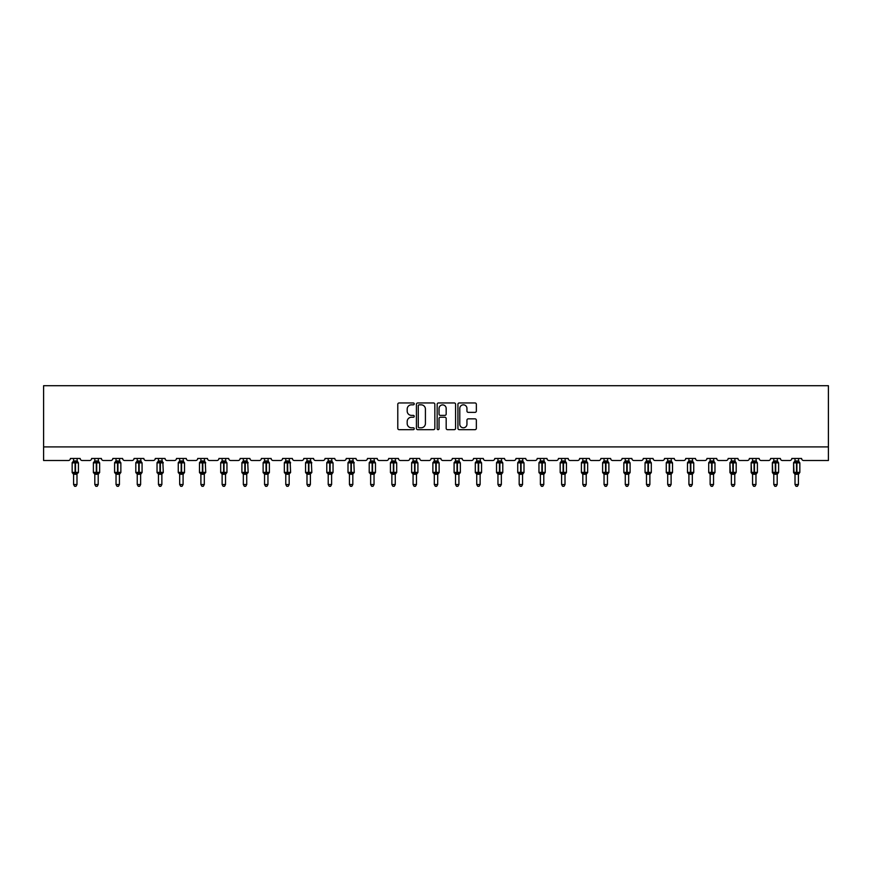 <?xml version="1.0" encoding="UTF-8"?>
<svg xmlns="http://www.w3.org/2000/svg" width="872" height="872" viewBox="0 0 872 872"><rect width="100%" height="100%" fill="white"/><g stroke="black" fill="none" stroke-linecap="round" stroke-linejoin="round"><path stroke-width="1.31" d="M414.244 403.9A0.937 0.937 0 0 0 413.306 402.962L399.114 402.962A1.33 1.33 0 0 0 397.785 404.292L397.785 428.326A1.33 1.33 0 0 0 399.114 429.667L413.306 429.667A0.937 0.937 0 0 0 414.244 428.73A0.937 0.937 0 0 0 413.306 427.792L411.464 427.792A4.273 4.273 0 0 1 407.191 423.52L407.191 421.514A4.273 4.273 0 0 1 411.464 417.241L413.306 417.241A0.937 0.937 0 0 0 414.244 416.315A0.937 0.937 0 0 0 413.306 415.377L411.464 415.377A4.273 4.273 0 0 1 407.191 411.104L407.191 409.099A4.273 4.273 0 0 1 411.464 404.826L413.306 404.826A0.937 0.937 0 0 0 414.244 403.9M475.022 412.369A1.33 1.33 0 0 0 476.352 411.039L476.352 404.292A1.33 1.33 0 0 0 475.022 402.962L459.261 402.962A1.33 1.33 0 0 0 457.931 404.292L457.931 428.326A1.33 1.33 0 0 0 459.261 429.667L475.022 429.667A1.33 1.33 0 0 0 476.352 428.326L476.352 420.184A1.33 1.33 0 0 0 475.022 418.843L468.275 418.843A1.33 1.33 0 0 0 466.945 420.184L466.945 424.217A3.575 3.575 0 0 1 463.37 427.792A3.575 3.575 0 0 1 459.795 424.217L459.795 408.401A3.575 3.575 0 0 1 463.37 404.826A3.575 3.575 0 0 1 466.945 408.401L466.945 411.039A1.33 1.33 0 0 0 468.275 412.369L475.022 412.369M828.4 446.911L828.4 385.707L43.6 385.707L43.6 460.514L68.354 460.514A2.038 2.038 0 0 0 70.392 458.476L80.191 458.476A2.038 2.038 0 0 0 82.23 460.514L89.576 460.514A2.038 2.038 0 0 0 91.615 458.476L101.403 458.476A2.038 2.038 0 0 0 103.441 460.514L110.788 460.514A2.038 2.038 0 0 0 112.826 458.476L122.625 458.476A2.038 2.038 0 0 0 124.663 460.514L132.01 460.514A2.038 2.038 0 0 0 134.048 458.476L143.847 458.476A2.038 2.038 0 0 0 145.886 460.514L153.232 460.514A2.038 2.038 0 0 0 155.27 458.476L165.059 458.476A2.038 2.038 0 0 0 167.097 460.514L174.444 460.514A2.038 2.038 0 0 0 176.482 458.476L186.281 458.476A2.038 2.038 0 0 0 188.319 460.514L195.666 460.514A2.038 2.038 0 0 0 197.704 458.476L207.492 458.476A2.038 2.038 0 0 0 209.542 460.514L216.877 460.514A2.038 2.038 0 0 0 218.927 458.476L228.715 458.476A2.038 2.038 0 0 0 230.753 460.514L238.1 460.514A2.038 2.038 0 0 0 240.138 458.476L249.937 458.476A2.038 2.038 0 0 0 251.975 460.514L259.322 460.514A2.038 2.038 0 0 0 261.36 458.476L271.148 458.476A2.038 2.038 0 0 0 273.187 460.514L280.533 460.514A2.038 2.038 0 0 0 282.572 458.476L292.371 458.476A2.038 2.038 0 0 0 294.409 460.514L301.756 460.514A2.038 2.038 0 0 0 303.794 458.476L313.582 458.476A2.038 2.038 0 0 0 315.631 460.514L322.978 460.514A2.038 2.038 0 0 0 325.016 458.476L334.804 458.476A2.038 2.038 0 0 0 336.843 460.514L344.189 460.514A2.038 2.038 0 0 0 346.228 458.476L356.027 458.476A2.038 2.038 0 0 0 358.065 460.514L365.412 460.514A2.038 2.038 0 0 0 367.45 458.476L377.238 458.476A2.038 2.038 0 0 0 379.287 460.514L386.623 460.514A2.038 2.038 0 0 0 388.672 458.476L398.46 458.476A2.038 2.038 0 0 0 400.499 460.514L407.845 460.514A2.038 2.038 0 0 0 409.884 458.476L419.683 458.476A2.038 2.038 0 0 0 421.721 460.514L429.068 460.514A2.038 2.038 0 0 0 431.106 458.476L440.894 458.476A2.038 2.038 0 0 0 442.932 460.514L450.279 460.514A2.038 2.038 0 0 0 452.317 458.476L462.116 458.476A2.038 2.038 0 0 0 464.155 460.514L471.501 460.514A2.038 2.038 0 0 0 473.54 458.476L483.328 458.476A2.038 2.038 0 0 0 485.377 460.514L492.713 460.514A2.038 2.038 0 0 0 494.762 458.476L504.55 458.476A2.038 2.038 0 0 0 506.588 460.514L513.935 460.514A2.038 2.038 0 0 0 515.973 458.476L525.772 458.476A2.038 2.038 0 0 0 527.811 460.514L535.157 460.514A2.038 2.038 0 0 0 537.196 458.476L546.984 458.476A2.038 2.038 0 0 0 549.022 460.514L556.369 460.514A2.038 2.038 0 0 0 558.418 458.476L568.206 458.476A2.038 2.038 0 0 0 570.244 460.514L577.591 460.514A2.038 2.038 0 0 0 579.629 458.476L589.428 458.476A2.038 2.038 0 0 0 591.467 460.514L598.813 460.514A2.038 2.038 0 0 0 600.852 458.476L610.64 458.476A2.038 2.038 0 0 0 612.678 460.514L620.025 460.514A2.038 2.038 0 0 0 622.063 458.476L631.862 458.476A2.038 2.038 0 0 0 633.9 460.514L641.247 460.514A2.038 2.038 0 0 0 643.285 458.476L653.073 458.476A2.038 2.038 0 0 0 655.123 460.514L662.458 460.514A2.038 2.038 0 0 0 664.508 458.476L674.296 458.476A2.038 2.038 0 0 0 676.334 460.514L683.681 460.514A2.038 2.038 0 0 0 685.719 458.476L695.518 458.476A2.038 2.038 0 0 0 697.556 460.514L704.903 460.514A2.038 2.038 0 0 0 706.941 458.476L716.73 458.476A2.038 2.038 0 0 0 718.768 460.514L726.114 460.514A2.038 2.038 0 0 0 728.153 458.476L737.952 458.476A2.038 2.038 0 0 0 739.99 460.514L747.337 460.514A2.038 2.038 0 0 0 749.375 458.476L759.174 458.476A2.038 2.038 0 0 0 761.212 460.514L768.559 460.514A2.038 2.038 0 0 0 770.597 458.476L780.386 458.476A2.038 2.038 0 0 0 782.424 460.514L789.77 460.514A2.038 2.038 0 0 0 791.809 458.476L801.608 458.476A2.038 2.038 0 0 0 803.646 460.514L828.4 460.514L828.4 446.911L43.6 446.911M434.834 404.292A1.33 1.33 0 0 0 433.493 402.962L417.743 402.962A1.33 1.33 0 0 0 416.413 404.292L416.413 428.326A1.33 1.33 0 0 0 417.743 429.667L433.493 429.667A1.33 1.33 0 0 0 434.834 428.326L434.834 404.292M438.507 402.962L454.258 402.962A1.33 1.33 0 0 1 455.587 404.292L455.587 428.326A1.33 1.33 0 0 1 454.258 429.667L447.51 429.667A1.33 1.33 0 0 1 446.181 428.326L446.181 418.582A1.33 1.33 0 0 0 444.84 417.241L440.371 417.241A1.33 1.33 0 0 0 439.041 418.582L439.041 428.73A0.937 0.937 0 0 1 438.104 429.667A0.937 0.937 0 0 1 437.166 428.73L437.166 404.292A1.33 1.33 0 0 1 438.507 402.962M419.214 404.826A0.937 0.937 0 0 0 418.277 405.763L418.277 426.855A0.937 0.937 0 0 0 419.214 427.792L421.143 427.792A4.273 4.273 0 0 0 425.416 423.52L425.416 409.099A4.273 4.273 0 0 0 421.143 404.826L419.214 404.826M446.181 408.467A3.575 3.575 0 0 0 442.605 404.902A3.575 3.575 0 0 0 439.041 408.467L439.041 414.047A1.33 1.33 0 0 0 440.371 415.377L444.84 415.377A1.33 1.33 0 0 0 446.181 414.047L446.181 408.467M76.987 461.037A1.493 1.428 180 0 0 77.782 462.291L72.605 462.225A0.676 0.676 0 0 0 72.158 462.858L72.158 472.384A0.676 0.676 0 0 0 72.605 473.027L77.782 472.951A1.493 1.428 -0 0 0 76.987 474.205L73.586 474.205A1.493 1.428 -0 0 0 72.801 472.951L72.801 472.951M72.801 462.291A1.493 1.428 180 0 0 73.586 461.037L75.09 460.907L75.09 472.384L78.415 472.384L78.415 462.858L72.158 462.858L72.158 472.384L75.09 472.384L75.09 474.335M76.987 474.205L76.987 484.527L73.586 484.527L73.586 474.205M76.987 458.476L77.488 462.727L76.998 461.103L75.493 460.907L75.493 474.335M73.586 458.476L73.586 461.048M73.095 462.727L73.586 461.103M73.095 472.515L73.586 474.139M77.488 472.515L76.998 474.139M76.987 484.527L75.973 486.293L74.611 486.293L73.586 484.527M78.415 462.858L77.979 462.225A0.676 0.676 0 0 1 78.164 462.334M77.979 473.027L78.415 472.384A0.676 0.676 0 0 1 78.382 472.602M98.209 461.037A1.493 1.428 180 0 0 98.994 462.291L93.827 462.225A0.676 0.676 0 0 0 93.38 462.858L93.38 472.384A0.676 0.676 0 0 0 93.827 473.027L93.38 472.384L99.637 472.384A0.676 0.676 0 0 1 99.604 472.602M98.209 474.205L94.808 474.205A1.493 1.428 -0 0 0 94.023 472.951L98.994 472.951A1.493 1.428 -0 0 0 98.209 474.205L98.209 484.527L97.184 486.293L95.833 486.293L94.808 484.527L94.808 474.205M119.431 461.037A1.493 1.428 180 0 0 120.216 462.291L115.05 462.225A0.676 0.676 0 0 0 114.603 462.858L114.603 472.384A0.676 0.676 0 0 0 115.05 473.027L114.603 472.384L120.859 472.384A0.676 0.676 0 0 1 120.816 472.602M119.431 474.205L116.031 474.205A1.493 1.428 -0 0 0 115.246 472.951L120.216 472.951A1.493 1.428 -0 0 0 119.431 474.205L119.431 484.527L118.407 486.293L117.044 486.293L116.031 484.527L116.031 474.205M140.643 461.037A1.493 1.428 180 0 0 141.428 462.291L136.261 462.225A0.676 0.676 0 0 0 135.814 462.858L135.814 472.384A0.676 0.676 0 0 0 136.261 473.027L135.814 472.384L142.071 472.384A0.676 0.676 0 0 1 142.038 472.602M140.643 474.205L137.242 474.205A1.493 1.428 -0 0 0 136.457 472.951L141.428 472.951A1.493 1.428 -0 0 0 140.643 474.205L140.643 484.527L139.629 486.293L138.267 486.293L137.242 484.527L137.242 474.205M161.865 461.037A1.493 1.428 180 0 0 162.65 462.291L157.483 462.225A0.676 0.676 0 0 0 157.036 462.858L157.036 472.384A0.676 0.676 0 0 0 157.483 473.027L157.036 472.384L163.293 472.384L162.846 462.225A0.676 0.676 0 0 1 163.042 462.334M162.846 473.027L163.293 472.384A0.676 0.676 0 0 1 163.26 472.602M161.865 474.205L158.464 474.205A1.493 1.428 -0 0 0 157.679 472.951L162.65 472.951A1.493 1.428 -0 0 0 161.865 474.205L161.865 484.527L160.84 486.293L159.489 486.293L158.464 484.527L158.464 474.205M94.808 474.423L94.023 472.951M99.19 473.027L98.209 474.423L99.637 472.384L99.637 462.858L93.38 462.858L94.808 460.819M94.808 484.527L98.209 484.527M98.209 458.476L98.7 462.727L98.209 461.103L96.716 460.907L96.716 474.335M94.023 462.291A1.493 1.428 180 0 0 94.808 461.037L96.716 460.907M94.808 458.476L94.808 461.048M98.209 474.139L98.994 472.951M94.318 462.727L94.808 461.103M94.318 472.515L94.808 474.139M116.031 474.423L115.246 472.951M120.412 473.027L119.431 474.423L120.859 472.384L120.859 462.858L114.603 462.858L116.031 460.819M116.031 484.527L119.431 484.527M119.431 458.476L119.922 462.727L119.431 461.103L117.927 460.907L117.927 474.335M115.246 462.291A1.493 1.428 180 0 0 116.031 461.037L117.927 460.907M116.031 458.476L116.031 461.048M119.431 474.139L120.216 472.951M115.529 462.727L116.031 461.103M115.529 472.515L116.031 474.139M137.242 474.423L136.457 472.951M141.624 473.027L140.643 474.423L142.071 472.384L142.071 462.858L135.814 462.858L137.242 460.819M137.242 484.527L140.643 484.527M140.643 458.476L141.144 462.727L140.643 461.103L139.149 460.907L139.149 474.335M136.457 462.291A1.493 1.428 180 0 0 137.242 461.037L139.149 460.907M137.242 458.476L137.242 461.048M140.643 474.139L141.428 472.951M136.751 462.727L137.242 461.103M136.751 472.515L137.242 474.139M158.464 474.423L157.679 472.951M158.464 484.527L161.865 484.527M161.865 458.476L162.356 462.727L161.865 461.103L160.372 460.907L160.372 462.858L157.036 462.858L158.464 460.819M157.679 462.291A1.493 1.428 180 0 0 158.464 461.037L160.372 460.907M158.464 458.476L158.464 461.048M161.865 474.139L162.65 472.951M157.974 462.727L158.464 461.103M157.974 472.515L158.464 474.139M183.087 461.037A1.493 1.428 180 0 0 183.872 462.291L178.695 462.225A0.676 0.676 0 0 0 178.259 462.858L178.259 472.384A0.676 0.676 0 0 0 178.695 473.027L178.259 472.384L184.515 472.384A0.676 0.676 0 0 1 184.472 472.602M183.087 474.205L179.686 474.205A1.493 1.428 -0 0 0 178.891 472.951L183.872 472.951A1.493 1.428 -0 0 0 183.087 474.205L183.087 484.527L182.063 486.293L180.7 486.293L179.686 484.527L179.686 474.205M179.686 474.423L178.891 472.951M184.068 473.027L183.087 474.423L184.515 472.384L184.515 462.858L178.259 462.858L179.686 460.819M179.686 484.527L183.087 484.527M183.087 458.476L183.578 462.727L183.087 461.103L181.583 460.907L181.583 474.335M178.891 462.291A1.493 1.428 180 0 0 179.686 461.037L181.583 460.907M179.686 458.476L179.686 461.048M183.087 474.139L183.872 472.951M179.185 462.727L179.676 461.103M179.185 472.515L179.676 474.139M204.299 461.037A1.493 1.428 180 0 0 205.084 462.291L199.917 462.225A0.676 0.676 0 0 0 199.47 462.858L199.47 472.384A0.676 0.676 0 0 0 199.917 473.027L199.47 472.384L205.727 472.384L205.28 462.225A0.676 0.676 0 0 1 205.476 462.334M205.28 473.027L205.727 472.384A0.676 0.676 0 0 1 205.694 472.602M204.299 474.205L200.898 474.205A1.493 1.428 -0 0 0 200.113 472.951L205.084 472.951A1.493 1.428 -0 0 0 204.299 474.205L204.299 484.527L203.274 486.293L201.923 486.293L200.898 484.527L200.898 474.205M200.898 474.423L200.113 472.951M200.898 484.527L204.299 484.527M204.299 458.476L204.789 462.727L204.299 461.103L202.805 460.907L202.805 462.858L199.47 462.858L200.898 460.819M200.113 462.291A1.493 1.428 180 0 0 200.898 461.037L202.805 460.907M200.898 458.476L200.898 461.048M204.299 474.139L205.084 472.951M200.407 462.727L200.898 461.103M200.407 472.515L200.898 474.139M225.521 461.037A1.493 1.428 180 0 0 226.306 462.291L221.139 462.225A0.676 0.676 0 0 0 220.692 462.858L220.692 472.384A0.676 0.676 0 0 0 221.139 473.027L220.692 472.384L226.949 472.384A0.676 0.676 0 0 1 226.905 472.602M225.521 474.205L222.12 474.205A1.493 1.428 -0 0 0 221.335 472.951L226.306 472.951A1.493 1.428 -0 0 0 225.521 474.205L225.521 484.527L224.496 486.293L223.134 486.293L222.12 484.527L222.12 474.205M222.12 474.423L221.335 472.951M226.502 473.027L225.521 474.423L226.949 472.384L226.949 462.858L220.692 462.858L222.12 460.819M222.12 484.527L225.521 484.527M225.521 458.476L226.012 462.727L225.521 461.103L224.028 460.907L224.028 474.335M221.335 462.291A1.493 1.428 180 0 0 222.12 461.037L224.028 460.907M222.12 458.476L222.12 461.048M225.521 474.139L226.306 472.951M221.63 462.727L222.12 461.103M221.63 472.515L222.12 474.139M246.732 461.037A1.493 1.428 180 0 0 247.517 462.291L242.351 462.225A0.676 0.676 0 0 0 241.904 462.858L241.904 472.384A0.676 0.676 0 0 0 242.351 473.027L241.904 472.384L248.16 472.384L247.713 462.225A0.676 0.676 0 0 1 247.91 462.334M247.713 473.027L248.16 472.384A0.676 0.676 0 0 1 248.128 472.602M246.732 474.205L243.332 474.205A1.493 1.428 -0 0 0 242.547 472.951L247.517 472.951A1.493 1.428 -0 0 0 246.732 474.205L246.732 484.527L245.719 486.293L244.356 486.293L243.332 484.527L243.332 474.205M243.332 474.423L242.547 472.951M243.332 484.527L246.732 484.527M246.732 458.476L247.234 462.727L246.732 461.103L245.239 460.907L245.239 462.858L241.904 462.858L243.332 460.819M242.547 462.291A1.493 1.428 180 0 0 243.332 461.037L245.239 460.907M243.332 458.476L243.332 461.048M246.732 474.139L247.517 472.951M242.841 462.727L243.332 461.103M242.841 472.515L243.332 474.139M267.955 461.037A1.493 1.428 180 0 0 268.74 462.291L263.573 462.225A0.676 0.676 0 0 0 263.126 462.858L263.126 472.384A0.676 0.676 0 0 0 263.573 473.027L263.126 472.384L269.383 472.384A0.676 0.676 0 0 1 269.35 472.602M267.955 474.205L264.554 474.205A1.493 1.428 -0 0 0 263.769 472.951L268.74 472.951A1.493 1.428 -0 0 0 267.955 474.205L267.955 484.527L266.93 486.293L265.579 486.293L264.554 484.527L264.554 474.205M264.554 474.423L263.769 472.951M268.936 473.027L267.955 474.423L269.383 472.384L269.383 462.858L263.126 462.858L264.554 460.819M264.554 484.527L267.955 484.527M267.955 458.476L268.445 462.727L267.955 461.103L266.461 460.907L266.461 474.335M263.769 462.291A1.493 1.428 180 0 0 264.554 461.037L266.461 460.907M264.554 458.476L264.554 461.048M267.955 474.139L268.74 472.951M264.063 462.727L264.554 461.103M264.063 472.515L264.554 474.139M289.177 461.037A1.493 1.428 180 0 0 289.962 462.291L284.795 462.225A0.676 0.676 0 0 0 284.348 462.858L284.348 472.384A0.676 0.676 0 0 0 284.795 473.027L284.348 472.384L290.605 472.384L290.158 462.225A0.676 0.676 0 0 1 290.354 462.334M290.158 473.027L290.605 472.384A0.676 0.676 0 0 1 290.561 472.602M289.177 474.205L285.776 474.205A1.493 1.428 -0 0 0 284.991 472.951L289.962 472.951A1.493 1.428 -0 0 0 289.177 474.205L289.177 484.527L288.152 486.293L286.79 486.293L285.776 484.527L285.776 474.205M285.776 474.423L284.991 472.951M285.776 484.527L289.177 484.527M289.177 458.476L289.668 462.727L289.177 461.103L287.673 460.907L287.673 462.858L284.348 462.858L285.776 460.819M284.991 462.291A1.493 1.428 180 0 0 285.776 461.037L287.673 460.907M285.776 458.476L285.776 461.048M289.177 474.139L289.962 472.951M285.275 462.727L285.776 461.103M285.275 472.515L285.776 474.139M310.388 461.037A1.493 1.428 180 0 0 311.173 462.291L306.007 462.225A0.676 0.676 0 0 0 305.56 462.858L305.56 472.384A0.676 0.676 0 0 0 306.007 473.027L305.56 472.384L311.816 472.384L311.369 462.225A0.676 0.676 0 0 1 311.566 462.334M311.369 473.027L311.816 472.384A0.676 0.676 0 0 1 311.784 472.602M310.388 474.205L306.988 474.205A1.493 1.428 -0 0 0 306.203 472.951L311.173 472.951A1.493 1.428 -0 0 0 310.388 474.205L310.388 484.527L309.375 486.293L308.012 486.293L306.988 484.527L306.988 474.205M306.988 474.423L306.203 472.951M306.988 484.527L310.388 484.527M310.388 458.476L310.89 462.727L310.388 461.103L308.895 460.907L308.895 462.858L305.56 462.858L306.988 460.819M306.203 462.291A1.493 1.428 180 0 0 306.988 461.037L308.895 460.907M306.988 458.476L306.988 461.048M310.388 474.139L311.173 472.951M306.497 462.727L306.988 461.103M306.497 472.515L306.988 474.139M331.611 461.037A1.493 1.428 180 0 0 332.396 462.291L327.229 462.225A0.676 0.676 0 0 0 326.782 462.858L326.782 472.384A0.676 0.676 0 0 0 327.229 473.027L326.782 472.384L333.039 472.384A0.676 0.676 0 0 1 332.995 472.602M331.611 474.205L328.21 474.205A1.493 1.428 -0 0 0 327.425 472.951L332.396 472.951A1.493 1.428 -0 0 0 331.611 474.205L331.611 484.527L330.586 486.293L329.235 486.293L328.21 484.527L328.21 474.205M328.21 474.423L327.425 472.951M332.592 473.027L331.611 474.423L333.039 472.384L333.039 462.858L326.782 462.858L328.21 460.819M328.21 484.527L331.611 484.527M331.611 458.476L332.101 462.727L331.611 461.103L330.117 460.907L330.117 474.335M327.425 462.291A1.493 1.428 180 0 0 328.21 461.037L330.117 460.907M328.21 458.476L328.21 461.048M327.719 462.727L328.21 461.103M327.719 472.515L328.21 474.139M332.101 472.515L331.611 474.139M352.822 461.037A1.493 1.428 180 0 0 353.618 462.291L348.44 462.225A0.676 0.676 0 0 0 348.004 462.858L348.004 472.384A0.676 0.676 0 0 0 348.44 473.027L348.004 472.384L354.261 472.384L353.814 462.225A0.676 0.676 0 0 1 354.01 462.334M353.814 473.027L354.261 472.384A0.676 0.676 0 0 1 354.217 472.602M352.822 474.205L349.432 474.205A1.493 1.428 -0 0 0 348.637 472.951L353.618 472.951A1.493 1.428 -0 0 0 352.822 474.205L352.822 484.527L351.808 486.293L350.446 486.293L349.432 484.527L349.432 474.205M349.432 474.423L348.637 472.951M349.432 484.527L352.822 484.527M352.822 458.476L353.324 462.727L352.833 461.103L351.329 460.907L351.329 462.858L348.004 462.858L349.432 460.819M348.637 462.291A1.493 1.428 180 0 0 349.432 461.037L351.329 460.907M349.432 458.476L349.432 461.048M352.833 474.139L353.618 472.951M348.931 462.727L349.421 461.103M348.931 472.515L349.421 474.139M374.044 461.037A1.493 1.428 180 0 0 374.829 462.291L369.663 462.225A0.676 0.676 0 0 0 369.216 462.858L369.216 472.384A0.676 0.676 0 0 0 369.663 473.027L369.216 472.384L375.472 472.384A0.676 0.676 0 0 1 375.44 472.602M374.044 474.205L370.644 474.205A1.493 1.428 -0 0 0 369.859 472.951L374.829 472.951A1.493 1.428 -0 0 0 374.044 474.205L374.044 484.527L373.02 486.293L371.668 486.293L370.644 484.527L370.644 474.205M370.644 474.423L369.859 472.951M375.025 473.027L374.044 474.423L375.472 472.384L375.472 462.858L369.216 462.858L370.644 460.819M370.644 484.527L374.044 484.527M374.044 458.476L374.535 462.727L374.044 461.103L372.551 460.907L372.551 474.335M369.859 462.291A1.493 1.428 180 0 0 370.644 461.037L372.551 460.907M370.644 458.476L370.644 461.048M374.044 474.139L374.829 472.951M370.153 462.727L370.644 461.103M370.153 472.515L370.644 474.139M391.866 474.423L390.438 472.384L396.695 472.384A0.676 0.676 0 0 1 396.248 473.027L395.267 474.423L396.695 472.384L396.695 462.858L390.438 462.858L390.438 472.384A0.676 0.676 0 0 0 390.885 473.027L396.052 472.951A1.493 1.428 -0 0 0 395.267 474.205L391.866 474.205A1.493 1.428 -0 0 0 391.081 472.951M395.267 461.037A1.493 1.428 180 0 0 396.052 462.291L390.885 462.225A0.676 0.676 0 0 0 390.438 462.858L391.866 460.819M395.267 474.205L395.267 484.527L391.866 484.527L391.866 474.205M395.267 458.476L395.757 462.727L395.267 461.103L393.763 460.907L393.763 474.335M391.081 462.291A1.493 1.428 180 0 0 391.866 461.037L393.763 460.907M391.866 458.476L391.866 461.048M395.267 474.139L396.052 472.951M391.375 462.727L391.866 461.103M391.375 472.515L391.866 474.139M395.267 484.527L394.242 486.293L392.88 486.293L391.866 484.527M416.478 461.037A1.493 1.428 180 0 0 417.263 462.291L412.096 462.225A0.676 0.676 0 0 0 411.649 462.858L411.649 472.384A0.676 0.676 0 0 0 412.096 473.027L411.649 472.384L417.906 472.384A0.676 0.676 0 0 1 417.873 472.602M416.478 474.205L413.077 474.205A1.493 1.428 -0 0 0 412.293 472.951L417.263 472.951A1.493 1.428 -0 0 0 416.478 474.205L416.478 484.527L415.464 486.293L414.102 486.293L413.077 484.527L413.077 474.205M413.077 474.423L412.293 472.951M417.459 473.027L416.478 474.423L417.906 472.384L417.906 462.858L411.649 462.858L413.077 460.819M413.077 484.527L416.478 484.527M416.478 458.476L416.98 462.727L416.478 461.103L414.985 460.907L414.985 474.335M412.293 462.291A1.493 1.428 180 0 0 413.077 461.037L414.985 460.907M413.077 458.476L413.077 461.048M416.478 474.139L417.263 472.951M412.587 462.727L413.077 461.103M412.587 472.515L413.077 474.139M437.7 461.037A1.493 1.428 180 0 0 438.485 462.291L433.319 462.225A0.676 0.676 0 0 0 432.872 462.858L432.872 472.384A0.676 0.676 0 0 0 433.319 473.027L432.872 472.384L439.128 472.384A0.676 0.676 0 0 1 439.096 472.602M437.7 474.205L434.3 474.205A1.493 1.428 -0 0 0 433.515 472.951L438.485 472.951A1.493 1.428 -0 0 0 437.7 474.205L437.7 484.527L436.676 486.293L435.324 486.293L434.3 484.527L434.3 474.205M434.3 474.423L433.515 472.951M438.681 473.027L437.7 474.423L439.128 472.384L439.128 462.858L432.872 462.858L434.3 460.819M434.3 484.527L437.7 484.527M437.7 458.476L438.191 462.727L437.7 461.103L436.207 460.907L436.207 474.335M433.515 462.291A1.493 1.428 180 0 0 434.3 461.037L436.207 460.907M434.3 458.476L434.3 461.048M437.7 474.139L438.485 472.951M433.809 462.727L434.3 461.103M433.809 472.515L434.3 474.139M455.522 474.423L454.094 472.384L460.351 472.384A0.676 0.676 0 0 1 459.904 473.027L458.923 474.423L460.351 472.384L460.351 462.858L454.094 462.858L454.094 472.384A0.676 0.676 0 0 0 454.541 473.027L459.708 472.951A1.493 1.428 -0 0 0 458.923 474.205L455.522 474.205A1.493 1.428 -0 0 0 454.737 472.951M458.923 461.037A1.493 1.428 180 0 0 459.708 462.291L454.541 462.225A0.676 0.676 0 0 0 454.094 462.858L455.522 460.819M458.923 474.205L458.923 484.527L455.522 484.527L455.522 474.205M458.923 458.476L459.413 462.727L458.923 461.103L457.418 460.907L457.418 474.335M454.737 462.291A1.493 1.428 180 0 0 455.522 461.037L457.418 460.907M455.522 458.476L455.522 461.048M458.923 474.139L459.708 472.951M455.021 462.727L455.522 461.103M455.021 472.515L455.522 474.139M458.923 484.527L457.898 486.293L456.536 486.293L455.522 484.527M480.134 461.037A1.493 1.428 180 0 0 480.919 462.291L475.752 462.225A0.676 0.676 0 0 0 475.305 462.858L475.305 472.384A0.676 0.676 0 0 0 475.752 473.027L475.305 472.384L481.562 472.384A0.676 0.676 0 0 1 481.529 472.602M480.134 474.205L476.733 474.205A1.493 1.428 -0 0 0 475.949 472.951L480.919 472.951A1.493 1.428 -0 0 0 480.134 474.205L480.134 484.527L479.12 486.293L477.758 486.293L476.733 484.527L476.733 474.205M476.733 474.423L475.949 472.951M481.115 473.027L480.134 474.423L481.562 472.384L481.562 462.858L475.305 462.858L476.733 460.819M476.733 484.527L480.134 484.527M480.134 458.476L480.625 462.727L480.134 461.103L478.641 460.907L478.641 474.335M475.949 462.291A1.493 1.428 180 0 0 476.733 461.037L478.641 460.907M476.733 458.476L476.733 461.048M480.134 474.139L480.919 472.951M476.243 462.727L476.733 461.103M476.243 472.515L476.733 474.139M497.956 474.423L496.528 472.384L502.784 472.384A0.676 0.676 0 0 1 502.337 473.027L501.356 474.423L502.784 472.384L502.784 462.858L496.528 462.858L496.528 472.384A0.676 0.676 0 0 0 496.975 473.027L502.141 472.951A1.493 1.428 -0 0 0 501.356 474.205L497.956 474.205A1.493 1.428 -0 0 0 497.171 472.951M501.356 461.037A1.493 1.428 180 0 0 502.141 462.291L496.975 462.225A0.676 0.676 0 0 0 496.528 462.858L497.956 460.819M501.356 474.205L501.356 484.527L497.956 484.527L497.956 474.205M501.356 458.476L501.847 462.727L501.356 461.103L499.863 460.907L499.863 474.335M497.171 462.291A1.493 1.428 180 0 0 497.956 461.037L499.863 460.907M497.956 458.476L497.956 461.048M501.356 474.139L502.141 472.951M497.465 462.727L497.956 461.103M497.465 472.515L497.956 474.139M501.356 484.527L500.332 486.293L498.98 486.293L497.956 484.527M522.568 461.037A1.493 1.428 180 0 0 523.364 462.291L518.186 462.225A0.676 0.676 0 0 0 517.739 462.858L517.739 472.384A0.676 0.676 0 0 0 518.186 473.027L517.739 472.384L523.996 472.384A0.676 0.676 0 0 1 523.963 472.602M522.568 474.205L519.178 474.205A1.493 1.428 -0 0 0 518.382 472.951L523.364 472.951A1.493 1.428 -0 0 0 522.568 474.205L522.568 484.527L521.554 486.293L520.192 486.293L519.178 484.527L519.178 474.205M519.178 474.423L518.382 472.951M523.56 473.027L522.568 474.423L523.996 472.384L523.996 462.858L517.739 462.858L519.178 460.819M519.178 484.527L522.568 484.527M522.568 458.476L523.069 462.727L522.579 461.103L521.075 460.907L521.075 474.335M518.382 462.291A1.493 1.428 180 0 0 519.178 461.037L521.075 460.907M519.178 458.476L519.178 461.048M518.677 462.727L519.167 461.103M518.677 472.515L519.167 474.139M523.069 472.515L522.579 474.139M543.79 461.037A1.493 1.428 180 0 0 544.575 462.291L539.408 462.225A0.676 0.676 0 0 0 538.961 462.858L538.961 472.384A0.676 0.676 0 0 0 539.408 473.027L538.961 472.384L545.218 472.384A0.676 0.676 0 0 1 545.185 472.602M543.79 474.205L540.389 474.205A1.493 1.428 -0 0 0 539.605 472.951L544.575 472.951A1.493 1.428 -0 0 0 543.79 474.205L543.79 484.527L542.765 486.293L541.414 486.293L540.389 484.527L540.389 474.205M540.389 474.423L539.605 472.951M544.771 473.027L543.79 474.423L545.218 472.384L545.218 462.858L538.961 462.858L540.389 460.819M540.389 484.527L543.79 484.527M543.79 458.476L544.281 462.727L543.79 461.103L542.297 460.907L542.297 474.335M539.605 462.291A1.493 1.428 180 0 0 540.389 461.037L542.297 460.907M540.389 458.476L540.389 461.048M539.899 462.727L540.389 461.103M539.899 472.515L540.389 474.139M544.281 472.515L543.79 474.139M561.612 474.423L560.184 472.384L566.44 472.384A0.676 0.676 0 0 1 565.993 473.027L565.012 474.423L566.44 472.384L566.44 462.858L560.184 462.858L560.184 472.384A0.676 0.676 0 0 0 560.631 473.027L565.797 472.951A1.493 1.428 -0 0 0 565.012 474.205L561.612 474.205A1.493 1.428 -0 0 0 560.827 472.951M565.012 461.037A1.493 1.428 180 0 0 565.797 462.291L560.631 462.225A0.676 0.676 0 0 0 560.184 462.858L561.612 460.819M565.012 474.205L565.012 484.527L561.612 484.527L561.612 474.205M565.012 458.476L565.503 462.727L565.012 461.103L563.508 460.907L563.508 474.335M560.827 462.291A1.493 1.428 180 0 0 561.612 461.037L563.508 460.907M561.612 458.476L561.612 461.048M561.11 462.727L561.612 461.103M561.11 472.515L561.612 474.139M565.503 472.515L565.012 474.139M565.012 484.527L563.988 486.293L562.625 486.293L561.612 484.527M582.823 474.423L581.395 472.384L587.652 472.384A0.676 0.676 0 0 1 587.205 473.027L586.224 474.423L587.652 472.384L587.652 462.858L581.395 462.858L581.395 472.384A0.676 0.676 0 0 0 581.842 473.027L587.009 472.951A1.493 1.428 -0 0 0 586.224 474.205L582.823 474.205A1.493 1.428 -0 0 0 582.038 472.951M586.224 461.037A1.493 1.428 180 0 0 587.009 462.291L581.842 462.225A0.676 0.676 0 0 0 581.395 462.858L582.823 460.819M586.224 474.205L586.224 484.527L582.823 484.527L582.823 474.205M586.224 458.476L586.725 462.727L586.224 461.103L584.731 460.907L584.731 474.335M582.038 462.291A1.493 1.428 180 0 0 582.823 461.037L584.731 460.907M582.823 458.476L582.823 461.048M582.333 462.727L582.823 461.103M582.333 472.515L582.823 474.139M586.725 472.515L586.224 474.139M586.224 484.527L585.21 486.293L583.848 486.293L582.823 484.527M607.446 461.037A1.493 1.428 180 0 0 608.231 462.291L603.064 462.225A0.676 0.676 0 0 0 602.617 462.858L602.617 472.384A0.676 0.676 0 0 0 603.064 473.027L602.617 472.384L608.874 472.384A0.676 0.676 0 0 1 608.841 472.602M607.446 474.205L604.045 474.205A1.493 1.428 -0 0 0 603.261 472.951L608.231 472.951A1.493 1.428 -0 0 0 607.446 474.205L607.446 484.527L606.422 486.293L605.07 486.293L604.045 484.527L604.045 474.205M604.045 474.423L603.261 472.951M608.427 473.027L607.446 474.423L608.874 472.384L608.874 462.858L602.617 462.858L604.045 460.819M604.045 484.527L607.446 484.527M607.446 458.476L607.937 462.727L607.446 461.103L605.953 460.907L605.953 474.335M603.261 462.291A1.493 1.428 180 0 0 604.045 461.037L605.953 460.907M604.045 458.476L604.045 461.048M607.446 474.139L608.231 472.951M603.555 462.727L604.045 461.103M603.555 472.515L604.045 474.139M625.268 474.423L623.84 472.384L630.096 472.384A0.676 0.676 0 0 1 629.649 473.027L628.668 474.423L630.096 472.384L630.096 462.858L623.84 462.858L623.84 472.384A0.676 0.676 0 0 0 624.287 473.027L629.453 472.951A1.493 1.428 -0 0 0 628.668 474.205L625.268 474.205A1.493 1.428 -0 0 0 624.483 472.951M628.668 461.037A1.493 1.428 180 0 0 629.453 462.291L624.287 462.225A0.676 0.676 0 0 0 623.84 462.858L625.268 460.819M628.668 474.205L628.668 484.527L625.268 484.527L625.268 474.205M628.668 458.476L629.159 462.727L628.668 461.103L627.164 460.907L627.164 474.335M624.483 462.291A1.493 1.428 180 0 0 625.268 461.037L627.164 460.907M625.268 458.476L625.268 461.048M628.668 474.139L629.453 472.951M624.766 462.727L625.268 461.103M624.766 472.515L625.268 474.139M628.668 484.527L627.644 486.293L626.281 486.293L625.268 484.527M649.88 461.037A1.493 1.428 180 0 0 650.665 462.291L645.498 462.225A0.676 0.676 0 0 0 645.051 462.858L645.051 472.384A0.676 0.676 0 0 0 645.498 473.027L645.051 472.384L651.308 472.384A0.676 0.676 0 0 1 651.275 472.602M649.88 474.205L646.479 474.205A1.493 1.428 -0 0 0 645.694 472.951L650.665 472.951A1.493 1.428 -0 0 0 649.88 474.205L649.88 484.527L648.866 486.293L647.504 486.293L646.479 484.527L646.479 474.205M646.479 474.423L645.694 472.951M650.861 473.027L649.88 474.423L651.308 472.384L651.308 462.858L645.051 462.858L646.479 460.819M646.479 484.527L649.88 484.527M649.88 458.476L650.37 462.727L649.88 461.103L648.387 460.907L648.387 474.335M645.694 462.291A1.493 1.428 180 0 0 646.479 461.037L648.387 460.907M646.479 458.476L646.479 461.048M649.88 474.139L650.665 472.951M645.989 462.727L646.479 461.103M645.989 472.515L646.479 474.139M671.102 461.037A1.493 1.428 180 0 0 671.887 462.291L666.72 462.225A0.676 0.676 0 0 0 666.273 462.858L666.273 472.384A0.676 0.676 0 0 0 666.72 473.027L666.273 472.384L672.53 472.384A0.676 0.676 0 0 1 672.486 472.602M671.102 474.205L667.701 474.205A1.493 1.428 -0 0 0 666.917 472.951L671.887 472.951A1.493 1.428 -0 0 0 671.102 474.205L671.102 484.527L670.078 486.293L668.726 486.293L667.701 484.527L667.701 474.205M667.701 474.423L666.917 472.951M672.083 473.027L671.102 474.423L672.53 472.384L672.53 462.858L666.273 462.858L667.701 460.819M667.701 484.527L671.102 484.527M671.102 458.476L671.593 462.727L671.102 461.103L669.609 460.907L669.609 474.335M666.917 462.291A1.493 1.428 180 0 0 667.701 461.037L669.609 460.907M667.701 458.476L667.701 461.048M671.102 474.139L671.887 472.951M667.211 462.727L667.701 461.103M667.211 472.515L667.701 474.139M688.913 474.423L687.485 472.384L693.741 472.384A0.676 0.676 0 0 1 693.305 473.027L692.313 474.423L693.741 472.384L693.741 462.858L687.485 462.858L687.485 472.384A0.676 0.676 0 0 0 687.932 473.027L693.109 472.951A1.493 1.428 -0 0 0 692.313 474.205L688.913 474.205A1.493 1.428 -0 0 0 688.128 472.951M692.313 461.037A1.493 1.428 180 0 0 693.109 462.291L687.932 462.225A0.676 0.676 0 0 0 687.485 462.858L688.913 460.819M692.313 474.205L692.313 484.527L688.913 484.527L688.913 474.205M692.313 458.476L692.815 462.727L692.324 461.103L690.82 460.907L690.82 474.335M688.128 462.291A1.493 1.428 180 0 0 688.913 461.037L690.82 460.907M688.913 458.476L688.913 461.048M692.324 474.139L693.109 472.951M688.422 462.727L688.913 461.103M688.422 472.515L688.913 474.139M692.313 484.527L691.3 486.293L689.937 486.293L688.913 484.527M713.536 461.037A1.493 1.428 180 0 0 714.321 462.291L709.154 462.225A0.676 0.676 0 0 0 708.707 462.858L708.707 472.384A0.676 0.676 0 0 0 709.154 473.027L708.707 472.384L714.964 472.384A0.676 0.676 0 0 1 714.931 472.602M713.536 474.205L710.135 474.205A1.493 1.428 -0 0 0 709.35 472.951L714.321 472.951A1.493 1.428 -0 0 0 713.536 474.205L713.536 484.527L712.511 486.293L711.16 486.293L710.135 484.527L710.135 474.205M710.135 474.423L709.35 472.951M714.517 473.027L713.536 474.423L714.964 472.384L714.964 462.858L708.707 462.858L710.135 460.819M710.135 484.527L713.536 484.527M713.536 458.476L714.026 462.727L713.536 461.103L712.043 460.907L712.043 474.335M709.35 462.291A1.493 1.428 180 0 0 710.135 461.037L712.043 460.907M710.135 458.476L710.135 461.048M713.536 474.139L714.321 472.951M709.644 462.727L710.135 461.103M709.644 472.515L710.135 474.139M731.357 474.423L730.376 473.027L732.851 472.995L732.851 472.384L729.929 472.384A0.676 0.676 0 0 0 730.376 473.027L729.929 462.858A0.676 0.676 0 0 1 730.376 462.225L729.929 462.858L732.851 462.858L732.851 462.247L730.376 462.225L731.357 460.819M731.357 474.205L731.357 484.527L734.758 484.527L734.758 474.139L731.357 474.205A1.493 1.428 -0 0 0 730.573 472.951M736.186 472.384L736.186 462.858L732.851 462.858L732.851 472.384L736.186 472.384L734.758 474.423L735.739 473.027M734.758 458.476L735.249 462.727L732.851 462.247L733.254 460.907L734.758 461.103L735.543 462.291A1.493 1.428 180 0 1 734.758 461.037M730.573 462.291A1.493 1.428 180 0 0 731.357 461.037L732.851 460.907M731.357 458.476L731.357 461.048M732.851 474.335L732.851 472.995L735.543 472.951A1.493 1.428 -0 0 0 734.758 474.205M730.856 462.727L731.357 461.103M730.856 472.515L731.357 474.139M735.249 472.515L734.758 474.139M734.758 484.527L733.734 486.293L732.371 486.293L731.357 484.527M752.569 474.423L751.588 473.027L754.073 472.995L754.073 472.384L751.141 472.384A0.676 0.676 0 0 0 751.588 473.027L751.141 462.858A0.676 0.676 0 0 1 751.588 462.225L751.141 462.858L754.073 462.858L754.073 462.247L751.588 462.225L752.569 460.819M752.569 474.205L752.569 484.527L755.97 484.527L755.97 474.139L752.569 474.205A1.493 1.428 -0 0 0 751.784 472.951M754.073 474.335L754.073 472.995L756.754 472.951A1.493 1.428 -0 0 0 755.97 474.205M757.397 472.384L757.397 462.858L754.073 462.858L754.073 472.384L757.397 472.384L755.97 474.423L756.951 473.027M755.97 458.476L756.471 462.727L754.073 462.247L754.476 460.907L755.97 461.103L756.754 462.291A1.493 1.428 180 0 1 755.97 461.037M751.784 462.291A1.493 1.428 180 0 0 752.569 461.037L754.073 460.907M752.569 458.476L752.569 461.048M755.97 474.139L756.754 472.951M752.078 462.727L752.569 461.103M752.078 472.515L752.569 474.139M755.97 484.527L754.956 486.293L753.593 486.293L752.569 484.527M773.791 474.423L772.81 473.027L775.284 472.995L775.284 472.384L772.363 472.384A0.676 0.676 0 0 0 772.81 473.027L772.363 462.858A0.676 0.676 0 0 1 772.81 462.225L772.363 462.858L775.284 462.858L775.284 462.247L772.81 462.225L773.791 460.819M773.791 474.205L773.791 484.527L777.192 484.527L777.192 474.139L773.791 474.205A1.493 1.428 -0 0 0 773.006 472.951M778.62 472.384L778.62 462.858L775.284 462.858L775.284 472.384L778.62 472.384L777.192 474.423L778.173 473.027M777.192 458.476L777.682 462.727L775.284 462.247L775.699 460.907L777.192 461.103L777.977 462.291A1.493 1.428 180 0 1 777.192 461.037M773.006 462.291A1.493 1.428 180 0 0 773.791 461.037L775.284 460.907M773.791 458.476L773.791 461.048M775.284 474.335L775.284 472.995L777.977 472.951A1.493 1.428 -0 0 0 777.192 474.205M773.301 462.727L773.791 461.103M773.301 472.515L773.791 474.139M777.682 472.515L777.192 474.139M777.192 484.527L776.167 486.293L774.816 486.293L773.791 484.527M795.013 474.423L794.021 473.027L796.507 472.995L796.507 472.384L793.585 472.384A0.676 0.676 0 0 0 794.021 473.027L793.585 462.858A0.676 0.676 0 0 1 794.021 462.225L793.585 462.858L796.507 462.858L796.507 462.247L794.021 462.225L795.013 460.819M795.013 474.205L795.013 484.527L798.414 484.527L798.414 474.139L795.013 474.205A1.493 1.428 -0 0 0 794.218 472.951M796.507 474.335L796.507 472.995L799.199 472.951A1.493 1.428 -0 0 0 798.414 474.205M799.842 472.384L799.842 462.858L796.507 462.858L796.507 472.384L799.842 472.384L798.414 474.423L799.395 473.027M798.414 458.476L798.905 462.727L796.507 462.247L796.91 460.907L798.414 461.103L799.199 462.291A1.493 1.428 180 0 1 798.414 461.037M794.218 462.291A1.493 1.428 180 0 0 795.013 461.037L796.507 460.907M795.013 458.476L795.013 461.048M798.414 474.139L799.199 472.951M794.512 462.727L795.002 461.103M794.512 472.515L795.002 474.139M798.414 484.527L797.389 486.293L796.027 486.293L795.013 484.527M96.302 460.907L96.302 474.335M117.524 460.907L117.524 474.335M138.746 460.907L138.746 474.335M159.958 460.907L159.958 474.335M163.293 462.858L160.372 462.858L160.372 474.335M181.18 460.907L181.18 474.335M202.391 460.907L202.391 474.335M205.727 462.858L202.805 462.858L202.805 474.335M223.614 460.907L223.614 474.335M244.836 460.907L244.836 474.335M248.16 462.858L245.239 462.858L245.239 474.335M266.047 460.907L266.047 474.335M287.27 460.907L287.27 474.335M290.605 462.858L287.673 462.858L287.673 474.335M308.492 460.907L308.492 474.335M311.816 462.858L308.895 462.858L308.895 474.335M329.703 460.907L329.703 474.335M350.925 460.907L350.925 474.335M354.261 462.858L351.329 462.858L351.329 474.335M372.137 460.907L372.137 474.335M393.359 460.907L393.359 474.335M414.582 460.907L414.582 474.335M435.793 460.907L435.793 474.335M457.015 460.907L457.015 474.335M478.238 460.907L478.238 474.335M499.449 460.907L499.449 474.335M520.671 460.907L520.671 474.335M541.883 460.907L541.883 474.335M563.105 460.907L563.105 474.335M584.327 460.907L584.327 474.335M605.539 460.907L605.539 474.335M626.761 460.907L626.761 474.335M647.972 460.907L647.972 474.335M669.195 460.907L669.195 474.335M690.417 460.907L690.417 474.335M711.628 460.907L711.628 474.335M733.254 474.335L733.254 460.907M754.476 474.335L754.476 460.907M775.699 474.335L775.699 460.907M796.91 474.335L796.91 460.907M72.158 462.858L73.586 460.819M77.979 462.225L76.987 460.819M72.158 472.384L73.586 474.423M93.38 472.384L93.38 462.858M98.209 460.819L99.637 462.858M114.603 472.384L114.603 462.858M119.431 460.819L120.859 462.858M135.814 472.384L135.814 462.858M140.643 460.819L142.071 462.858M157.036 472.384L157.036 462.858M162.846 462.225L161.865 460.819M178.259 472.384L178.259 462.858M183.087 460.819L184.515 462.858M199.47 472.384L199.47 462.858M205.28 462.225L204.299 460.819M220.692 472.384L220.692 462.858M225.521 460.819L226.949 462.858M241.904 472.384L241.904 462.858M247.713 462.225L246.732 460.819M263.126 472.384L263.126 462.858M267.955 460.819L269.383 462.858M284.348 472.384L284.348 462.858M290.158 462.225L289.177 460.819M305.56 472.384L305.56 462.858M311.369 462.225L310.388 460.819M326.782 472.384L326.782 462.858M331.611 460.819L333.039 462.858M348.004 472.384L348.004 462.858M353.814 462.225L352.822 460.819M369.216 472.384L369.216 462.858M374.044 460.819L375.472 462.858M390.438 472.384L390.438 462.858M395.267 460.819L396.695 462.858M411.649 472.384L411.649 462.858M416.478 460.819L417.906 462.858M432.872 472.384L432.872 462.858M437.7 460.819L439.128 462.858M454.094 472.384L454.094 462.858M458.923 460.819L460.351 462.858M475.305 472.384L475.305 462.858M480.134 460.819L481.562 462.858M496.528 472.384L496.528 462.858M501.356 460.819L502.784 462.858M517.739 472.384L517.739 462.858M522.568 460.819L523.996 462.858M538.961 472.384L538.961 462.858M543.79 460.819L545.218 462.858M560.184 472.384L560.184 462.858M565.012 460.819L566.44 462.858M581.395 472.384L581.395 462.858M586.224 460.819L587.652 462.858M602.617 472.384L602.617 462.858M607.446 460.819L608.874 462.858M623.84 472.384L623.84 462.858M628.668 460.819L630.096 462.858M645.051 472.384L645.051 462.858M649.88 460.819L651.308 462.858M666.273 472.384L666.273 462.858M671.102 460.819L672.53 462.858M687.485 472.384L687.485 462.858M692.313 460.819L693.741 462.858M708.707 472.384L708.707 462.858M713.536 460.819L714.964 462.858M729.929 472.384L729.929 462.858M734.758 460.819L736.186 462.858M751.141 472.384L751.141 462.858M755.97 460.819L757.397 462.858M772.363 472.384L772.363 462.858M777.192 460.819L778.62 462.858M793.585 472.384L793.585 462.858M798.414 460.819L799.842 462.858"/></g></svg>
